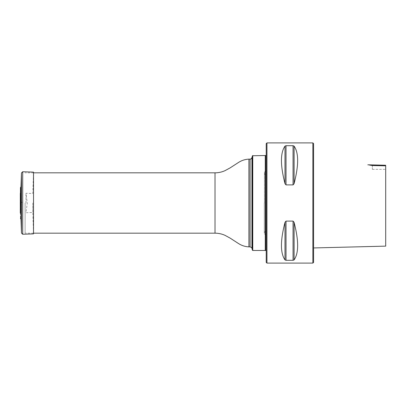 <?xml version="1.0" encoding="UTF-8"?>
<svg xmlns="http://www.w3.org/2000/svg" width="406" height="406" viewBox="0 0 406 406"><rect width="100%" height="100%" fill="white"/><g stroke="black" fill="none" stroke-linecap="round" stroke-linejoin="round"><path stroke-width="0.3" stroke-dasharray="2.03 1.52" d="M25.106 203L25.106 233.171L25.106 203M252.76 250.477L252.76 155.523M265.26 155.523L265.26 250.477M252.461 155.752L252.461 250.248M265.504 155.523L265.504 250.477M266.945 263.098L266.945 142.902M312.859 142.902L312.859 263.098M293.056 184.897L286.027 184.897L284.987 183.634C280.267 165.343 280.267 152.834 284.987 146.109L286.027 145.693L293.056 145.693L294.096 146.109C298.816 152.834 298.816 165.343 294.096 183.634L293.056 184.897L293.056 145.693M293.056 260.307L286.027 260.307L284.987 259.891C280.267 253.166 280.267 240.656 284.987 222.366L286.027 221.103L293.056 221.103L294.096 222.366C298.816 240.656 298.816 253.166 294.096 259.891L293.056 260.307L293.056 221.103M313.579 247.944L313.579 163.44L313.579 247.944M313.579 262.377L313.579 143.622M385.7 224.888L385.7 165.846L385.7 169.343L385.7 165.846L372.358 165.546L372.358 169.343L372.358 165.546M385.7 227.335L385.7 246.132M369.394 165.029L367.816 164.806M266.224 143.622L266.224 262.377M264.301 203L264.301 233.156L264.301 203M265.504 203L265.504 170.505L265.504 203M20.985 219.296L20.985 186.704M21.386 203L21.386 204.888L21.386 203M32.774 203L32.774 212.49L32.774 203M25.974 203L25.974 193.271L25.974 203M33.52 203L33.52 233.871L32.774 212.49L25.974 212.729L27.298 203L25.974 193.271L32.774 193.51L33.52 172.129L33.52 203M215.018 172.829L215.018 233.171M251.938 248.299L251.938 157.701M250.081 159.127L250.081 246.873M248.914 159.127L248.914 246.873M294.096 183.634L294.096 146.109M284.987 183.634L284.987 146.109M286.027 184.897L286.027 145.693M294.096 259.891L294.096 222.366M284.987 259.891L284.987 222.366M286.027 260.307L286.027 221.103M264.428 203L264.428 172.367L264.428 203M20.483 187.643L20.483 218.357M20.3 192.886L20.3 213.114M20.32 203L20.32 212.708L20.32 203M21.467 172.91L21.467 233.09M22.711 171.748L22.711 234.252M33.52 172.829L25.106 172.829M33.52 233.171L25.106 233.171M372.358 169.343L385.7 169.343M265.504 175.351L264.301 173.271M265.504 230.649L264.301 232.729M265.504 170.505L264.301 172.844M265.504 235.495L264.301 233.156M20.3 203L20.3 192.972L21.386 201.112L22.076 203L21.386 204.888L20.3 213.028"/><path stroke-width="0.61" d="M252.76 155.523L252.76 250.477L265.26 250.477L265.26 155.523L252.461 155.752L252.461 250.248L252.76 250.477M266.224 250.477L265.504 250.477L265.504 155.523L266.224 155.523M266.945 142.902L266.945 263.098L312.859 263.098L312.859 142.902L266.945 142.902L266.224 143.622L266.224 262.377L266.945 263.098M293.056 221.103L286.027 221.103L284.987 222.366C280.267 240.656 280.267 253.166 284.987 259.891L286.027 260.307L293.056 260.307L294.096 259.891C298.816 253.166 298.816 240.656 294.096 222.366L293.056 221.103L293.056 260.307M293.056 145.693L286.027 145.693L284.987 146.109C280.267 152.834 280.267 165.343 284.987 183.634L286.027 184.897L293.056 184.897L294.096 183.634C298.816 165.343 298.816 152.834 294.096 146.109L293.056 145.693L293.056 184.897M312.859 142.902L313.579 143.622L313.579 262.377L312.859 263.098M385.7 165.252L367.816 164.806M385.7 224.888L385.7 227.335M385.7 165.846L385.7 246.132L385.7 165.846L372.358 165.546C366.725 164.592 366.725 164.592 372.358 165.546L369.394 165.029M20.483 187.643L20.3 213.114L20.483 187.643L20.985 186.704L20.985 219.296L21.467 233.09L21.467 172.91L22.711 171.748L22.711 234.252L21.467 233.09M22.711 234.252L33.52 233.871L33.52 172.129L22.711 171.748M250.081 246.873L250.081 159.127C250.335 158.807 250.299 159.974 251.938 157.701L251.938 248.299C252.314 248.066 251.695 247.589 250.081 246.873L248.914 246.873C245.122 246.701 241.621 245.569 238.413 243.483L230.222 238.175L225.031 235.348C221.849 233.907 218.514 233.181 215.018 233.171L215.018 172.829L33.52 172.829M248.914 246.873L248.914 159.127C245.122 159.299 241.621 160.431 238.413 162.517L230.222 167.825L225.031 170.652C221.849 172.093 218.514 172.819 215.018 172.829M294.096 222.366L294.096 259.891M284.987 222.366L284.987 259.891M286.027 221.103L286.027 260.307M294.096 146.109L294.096 183.634M284.987 146.109L284.987 183.634M286.027 145.693L286.027 184.897M215.018 233.171L33.52 233.171M251.938 248.299L252.461 250.248M251.938 157.701L252.461 155.752M250.081 159.127L248.914 159.127M313.579 247.944L385.7 246.132M20.483 218.357L20.985 219.296M20.32 212.708L20.3 203M20.32 193.292L20.3 213.114M20.985 186.704L21.467 172.91"/></g></svg>
